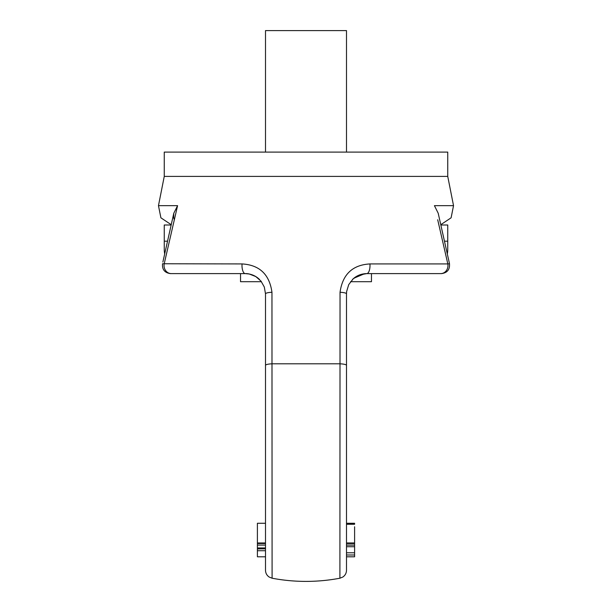 <?xml version="1.0" encoding="UTF-8"?>
<svg xmlns="http://www.w3.org/2000/svg" width="612" height="612" viewBox="0 0 612 612"><rect width="100%" height="100%" fill="white"/><g stroke="black" fill="none" stroke-linecap="round" stroke-linejoin="round"><path stroke-width="0.92" d="M346.499 552.797L354.6 552.797L354.6 543.533L346.499 543.533L346.499 542.966L354.6 542.966L354.6 526.756M340.043 292.276A8.101 1.607 0 0 1 346.499 293.852L346.499 570.262C346.423 573.107 345.222 575.349 342.896 576.994L339.905 578.218L340.043 292.276C342.582 274.36 352.55 264.912 369.946 263.933A8.101 3.259 90 0 1 366.749 273.602L359.558 274.918L353.2 278.804L348.725 284.618L346.637 291.48L346.499 293.852L346.644 291.45M240.531 273.602L240.531 281.704L261.446 281.704M350.554 281.704L371.469 281.704L371.469 273.602M449.476 263.749C449.942 269.525 447.311 272.807 441.581 273.602L366.749 273.602C361.157 273.732 356.406 275.683 352.497 279.462M265.501 376.38L265.501 293.852L264.315 287.028L260.972 281.084L255.793 276.563L249.283 274.008L245.251 273.602L170.404 273.602C164.689 272.807 162.058 269.525 162.532 263.749C162.058 269.525 164.689 272.807 170.419 273.602M164.253 176.401L447.747 176.401L447.747 152.097L164.253 152.097L164.253 176.401L158.47 205.663L177.579 205.663L173.8 213.221L177.579 205.663L164.177 263.933A8.101 7.222 90 0 0 171.261 273.602L178.696 273.602M162.532 263.749L242.054 263.933C259.488 264.95 269.456 274.398 271.957 292.276L272.095 578.218A182.254 182.254 0 0 0 339.905 578.218M369.946 263.933L447.823 263.933L437.702 219.762M346.499 152.097L346.499 30.6L265.501 30.6L265.501 152.097M440.739 273.602A8.101 7.222 90 0 0 447.823 263.933L449.506 263.749L438.2 213.221L434.421 205.663L438.2 213.221M354.6 552.797L354.6 554.992L346.499 554.992M354.6 554.992L354.6 556.798L346.499 556.798M346.499 524.27L354.6 524.27L354.6 523.88L346.499 523.88M354.6 523.88L354.6 523.275L346.499 523.275M354.6 543.533L354.6 542.966M265.501 516.597L265.501 523.275L257.4 523.275L257.4 547.962L265.501 547.962L265.501 570.262L265.501 293.852A8.101 1.607 180 0 1 271.957 292.276M257.4 550.723L257.4 556.798L265.501 556.798L265.501 550.723L257.4 550.723L257.4 548.819L265.501 548.819L257.4 548.91M162.869 262.051L173.8 213.221L173.624 217.574L174.298 219.762M242.054 263.933A8.101 3.259 90 0 0 245.251 273.602C245.71 273.633 250.522 273.051 257.568 277.779M257.4 542.966L265.501 542.966M257.4 543.525L265.501 543.525M257.4 547.962L257.4 548.819M447.318 253.873A24.296 24.296 0 0 0 447.747 249.298L447.747 241.197L444.488 241.197M440.854 225.002L447.747 225.002L447.747 241.197M171.146 225.002L164.253 225.002L171.146 225.002M164.682 253.873A24.296 24.296 0 0 1 164.253 249.298L164.253 225.002M265.501 365.387A8.101 1.599 180 0 1 272.095 363.811L339.905 363.811A8.101 1.599 -0 0 1 346.499 365.387M434.421 205.663L453.53 205.663L451.105 217.811L440.785 224.688M167.512 241.197L164.253 241.197M447.747 176.401L453.53 205.663M353.881 278.215L364.545 273.725L366.749 273.602M354.6 546.723L346.499 546.723M346.499 545.108L354.6 545.108M158.47 205.663L160.895 217.811L171.215 224.688M272.095 578.218L269.15 577.032C266.801 575.387 265.577 573.13 265.501 570.262M245.251 273.602C250.843 273.732 255.594 275.683 259.503 279.462M265.501 545.085L257.4 545.085"/></g></svg>
